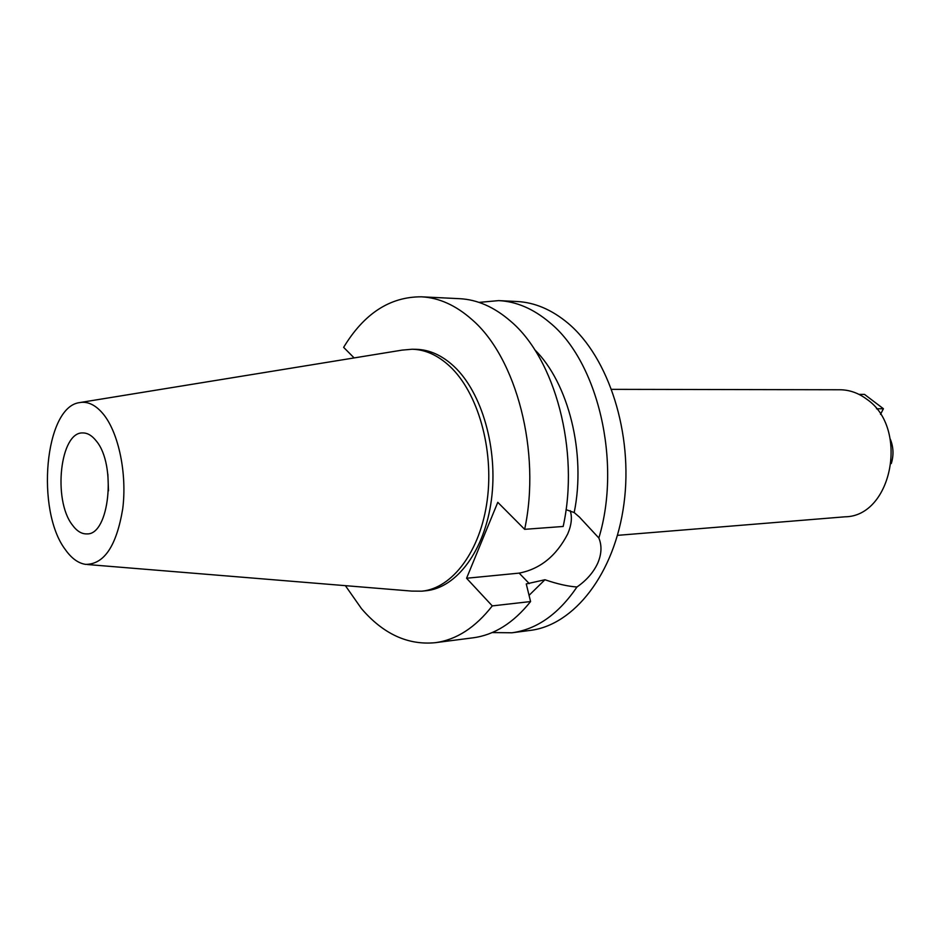 <?xml version="1.0" encoding="UTF-8"?>
<svg xmlns="http://www.w3.org/2000/svg" width="940" height="940" viewBox="0 0 940 940"><rect width="100%" height="100%" fill="white"/><g stroke="black" fill="none" stroke-linecap="round" stroke-linejoin="round"><path stroke-width="1.41" d="M72.309 524.908C76.786 531.1 81.651 534.096 86.903 533.897C109.287 535.248 116.677 464.76 96.233 440.93C92.038 435.584 87.585 432.917 82.885 432.94C60.172 431.507 52.652 499.857 72.309 524.908M108.5 490.845L107.842 474.148M891.284 463.538C893.834 455.312 893.517 447.181 890.321 439.18M617.486 535.354L844.943 516.812C892.166 516.506 909.38 427.994 866.762 399.218C858.396 392.979 849.443 389.83 839.89 389.759L611.682 389.348M354.145 357.929L343.629 347.353C364.086 313.537 390.018 296.688 421.426 296.817L459.637 298.685C477.297 299.578 494.228 307.039 510.444 321.057C555.094 358.422 579.874 450.789 563.166 526.471L524.649 529.326L497.789 502.324L466.569 578.253L492.278 605.9C475.323 627.638 456.288 639.905 435.185 642.702L473.126 637.802C494.37 634.982 513.522 622.891 530.583 601.553L526.259 583.928L544.93 579.745C557.291 583.963 567.971 586.384 576.972 586.995C558.478 614.137 536.787 629.4 511.912 632.784L530.031 630.434C574.011 625.229 614.713 573.799 623.96 503.781C633.372 433.857 608.791 357.388 568.077 323.266C551.792 309.66 534.743 302.398 516.953 301.505L498.694 300.612C516.448 301.505 533.462 308.825 549.736 322.573C597.852 361.524 621.869 462.163 598.851 538.009L579.416 517.071L574.187 512.559L566.033 509.645M511.912 632.784L492.149 632.561M576.972 586.995C586.478 580.368 593.363 572.507 597.629 563.413C601.635 554.165 602.035 545.694 598.851 538.009M570.216 510.667C572.343 517.294 571.496 525.072 567.678 534.002C556.292 555.998 540.124 569.041 519.162 573.118L466.569 578.253M529.079 595.326L544.93 579.745M479.012 302.386L498.694 300.612M574.187 512.559C586.266 453.444 568.559 382.909 534.613 349.61M421.426 296.817C438.968 297.698 455.806 305.288 471.962 319.577C516.424 357.658 541.217 452.058 524.649 529.326M435.185 642.702C407.748 645.298 383.168 633.924 361.454 608.591L345.391 585.667M421.802 591.178L425.914 590.766C456.57 587.923 484.723 550.699 491.42 499.763C498.224 448.897 481.95 392.474 454.044 366.436C442.094 355.379 429.521 349.668 416.303 349.328L412.178 349.234C425.385 349.574 437.946 355.296 449.884 366.377C477.79 392.462 494.052 449.026 487.249 499.998C480.575 551.052 452.434 588.346 421.802 591.178L411.72 591.096L87.338 564.517M492.278 605.9L530.583 601.553M80.887 402.39L402.132 350.115L412.178 349.234M65.295 549.548C35.626 510.585 44.685 407.49 79.207 402.661C87.737 400.992 95.915 404.976 103.729 414.622C118.804 433.552 127.147 474.101 122.729 508.81C116.537 545.881 104.175 564.399 85.646 564.376C78.267 563.283 71.475 558.348 65.295 549.548M858.984 394.365L864.459 394.365L883.412 408.724L880.522 414.352M876.538 408.794L883.412 408.724M529.279 583.611L519.162 573.118"/></g></svg>
